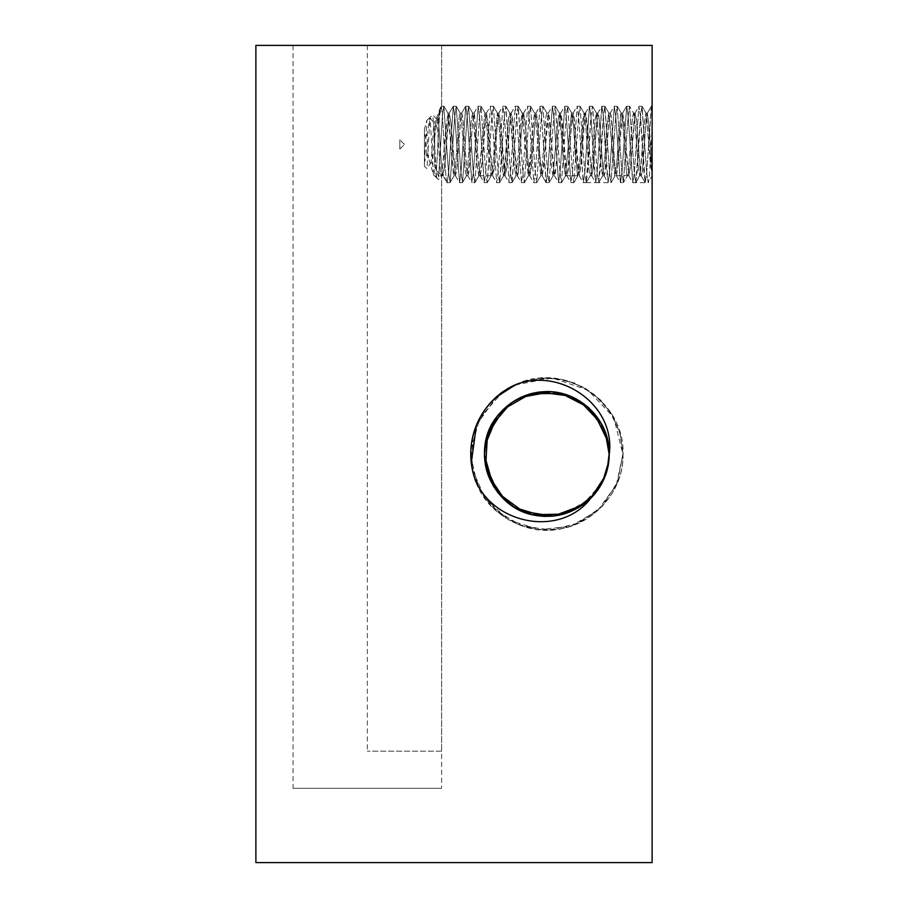 <?xml version="1.0" encoding="UTF-8"?>
<svg xmlns="http://www.w3.org/2000/svg" width="908" height="908" viewBox="0 0 908 908"><rect width="100%" height="100%" fill="white"/><g stroke="black" fill="none" stroke-linecap="round" stroke-linejoin="round"><path stroke-width="0.68" stroke-dasharray="4.54 3.41" d="M438.031 117.563C439.744 131.535 441.458 177.514 443.161 175.811L445.068 162.362L449.131 113.307L450.924 122.501L455.544 175.732L456.781 169.853L460.685 117.427L461.741 113.194L462.649 116.338L466.553 168.445L467.926 175.755L470.457 153.384L472.41 124.18L474.362 113.33L478.266 160.432L480.309 175.811L482.171 162.793L486.086 113.795L488.039 122.115L492.692 175.732L493.895 170.159L497.8 117.7L498.889 113.194L499.752 116.111L503.656 168.094L505.075 175.755L507.572 153.895L509.524 124.6L511.261 113.103L517.458 175.811L519.285 163.224L521.237 133.714L523.644 113.137L525.153 121.74L529.058 173.36L529.841 175.721L531.01 170.466L535.811 113.375L536.866 115.883L540.771 167.742L542.224 175.755L544.675 154.394L546.639 125.009L548.591 113.216L554.606 175.811L556.4 163.656L558.352 134.214L560.792 113.148L562.256 121.377L566.751 175.539L568.124 170.761L572.029 118.278L573.175 113.182L573.981 115.668L577.885 167.378L579.361 175.766L581.79 154.905L583.742 125.44L585.694 113.171L591.744 175.811L593.514 164.076L597.702 113.33L599.371 121.025L603.275 172.929L604.126 175.721L605.227 171.044L609.143 118.573L610.108 113.375L611.095 115.452L615 167.004L616.509 175.766L618.904 155.404L620.856 125.86L622.809 113.137L628.892 175.8L630.629 164.484L634.533 114.329L635.089 113.16L636.485 120.673L640.39 172.702L641.275 175.721L642.342 171.328L646.246 118.88L647.461 113.171L650.151 138.05L652.114 175.766L652.114 108.313L651.445 106.281L646.757 172.077L645.259 182.61L643.522 168.74L640.424 114.896L638.869 106.418L634.374 172.123L632.876 182.701L645.259 182.667M608.11 182.667L598.599 182.667L603.287 116.803L604.796 106.191L609.472 172.009L610.982 182.712L615.669 116.939L617.179 106.247L621.855 171.998L623.365 182.61L628.052 116.826L629.55 106.304L634.238 172.134L635.748 182.633L640.435 116.757L641.933 106.213L646.621 172.089L648.13 182.735L652.114 176.004L652.114 127.846C650.786 151.886 649.458 183.62 648.13 182.735L652.114 176.004L652.114 127.846C650.786 151.886 649.458 183.62 648.13 182.735L646.621 172.089L642.126 106.361L640.583 114.964L637.484 168.672L635.748 182.633L634.238 172.134L629.55 106.304L628.052 116.826L623.365 182.61L621.855 171.998L617.179 106.247L615.669 116.939L610.982 182.712L609.472 172.009L604.966 106.327L603.423 115.168L600.336 168.774L598.599 182.678L597.101 172.145L592.413 106.281L590.904 116.769L586.216 182.599L584.718 172.066L580.03 106.293L578.521 116.905L573.833 182.667L572.324 171.964L567.648 106.191L566.138 116.882L561.45 182.724L559.952 172.111L555.265 106.236L553.766 116.757L549.068 182.621L547.569 172.123L542.882 106.304L541.372 116.86L536.696 182.621L535.187 171.975L530.499 106.225L528.989 116.928L524.313 182.724L522.804 172.043L518.116 106.191L516.618 116.78L512.123 182.508L510.421 172.145L505.733 106.293L504.235 116.792L499.729 182.44L498.038 172.043L493.35 106.27L491.852 116.928L487.324 182.542L485.655 171.975L480.968 106.179L479.469 116.848L474.963 182.565L473.284 172.134L468.585 106.259L467.087 116.757L462.592 182.451L460.901 172.1L456.213 106.304L454.704 116.882L450.186 182.485L448.507 171.964L443.83 106.213L442.48 114.896L438.439 179.489M616.509 175.766L627.553 175.539L623.535 182.451L627.553 175.539L628.54 170.193L632.479 117.495L633.761 113.387L629.743 106.463L633.761 113.387L634.442 116.383L638.381 168.797L639.72 175.743L641.275 175.766L639.731 175.766L635.94 182.485L640.344 174.268L644.283 123.261L646.144 113.296L642.126 106.361L646.258 113.534L650.185 162.055L652.114 175.823L645.917 113.125L644.283 123.261L639.958 175.562L638.381 168.797L634.442 116.383L633.534 113.194L632.479 117.495L628.54 170.193L627.349 175.732L626.577 173.462L622.638 121.593L621.356 113.33L620.675 114.022L616.736 163.939L614.966 175.811L608.871 113.125L606.896 126.223L604.932 156.028L602.583 175.777L600.994 166.209L596.624 113.352L595.092 119.64L591.153 172.179L590.2 175.721L589.19 171.794L585.251 119.164L584.219 113.375L583.288 115.168L579.349 166.777L577.817 175.777L575.422 155.291L573.447 125.576L571.484 113.171L565.434 175.811L563.607 163.315L559.476 113.318L557.705 122.149L553.051 175.732L551.803 169.728L547.876 117.098L546.866 113.194L545.901 116.746L541.962 169.285L540.669 175.732L536.061 122.682L534.483 113.125L528.297 175.811L522.293 113.239L520.329 124.986L518.355 154.587L515.914 175.766L514.416 167.288L509.944 113.375L508.514 118.732L504.587 171.43L503.531 175.721L502.612 172.52L498.685 120.094L497.334 113.171L492.772 165.676L491.149 175.789L488.844 156.721L486.87 126.825L484.906 113.103L478.766 175.8L477.041 164.518L472.807 113.33L471.127 121.093L467.2 173.167L466.383 175.721L465.225 170.613L461.298 117.881L460.413 113.387L459.323 116.054L455.396 168.321L454 175.755L451.458 153.123L449.494 123.806L447.814 113.114L441.821 175.596L438.439 179.58L435.84 177.083L432.537 164.144L435.59 120.628L440.482 107.348C438.939 113.489 437.395 161.533 435.84 177.083M441.617 751.166L367.331 751.166L441.617 751.166L441.617 175.766L443.161 175.766L441.322 175.414C439.778 172.804 438.224 133.953 436.669 119.198L438.031 117.495L441.617 106.247L437.259 125.701L434.694 126.382L434.694 166.357L435.988 170.046L441.016 174.302C439.756 168.638 438.507 141.977 437.259 125.701M632.876 182.712L628.188 116.86L626.679 106.191L622.003 171.964L620.493 182.667L623.365 182.667L620.334 182.519L615.806 116.905L614.296 106.293L609.62 172.089L608.11 182.61L606.374 168.729L603.275 114.896L601.732 106.406L597.226 172.123L595.727 182.712L591.04 116.871L589.542 106.191L584.854 171.964L583.345 182.667L586.216 182.667L583.186 182.508L578.668 116.894L577.159 106.293L572.471 172.089L570.962 182.61L566.274 116.757L564.776 106.247L560.088 172.123L558.59 182.712L553.891 116.882L552.393 106.191L547.706 171.964L546.207 182.656L549.068 182.667L546.037 182.497L541.52 116.894L540.01 106.304L535.323 172.1L533.825 182.61L529.126 116.757L527.627 106.247L522.94 172.111L521.442 182.724L516.754 116.894L515.245 106.202L510.568 171.964L509.059 182.644L504.371 116.882L502.862 106.304L498.174 172.111L496.676 182.621L491.988 116.757L490.49 106.236L485.791 172.1L484.293 182.724L479.606 116.905L478.096 106.202L473.42 171.964L471.91 182.644L467.223 116.871L465.725 106.304L461.037 172.111L459.527 182.621L454.84 116.757L453.342 106.236L448.643 172.1L447.145 182.724L442.956 175.641L445.204 160.432L447.179 130.377L449.358 113.103L451.117 124.827L453.092 154.428L455.544 175.766L454 175.766L453.421 174.484L448.007 113.296L445.556 131.49L441.821 175.596L438.746 176.731L436.351 170.999L434.694 158.015L434.694 137.8C436.01 125.837 437.838 116.281 440.187 109.096L441.617 106.247L440.482 107.348M467.926 175.766L466.383 175.766L467.926 175.766M480.309 175.789L482.647 156.244L484.622 126.371L486.586 113.114L492.476 175.641L494.474 163.905L496.438 134.259L498.889 113.148L500.387 121.717L505.075 175.732L506.289 170.012L510.239 117.291L511.261 113.194L512.203 116.587L516.141 169.126L517.458 175.743L515.914 175.766L514.416 167.288L510.489 115.441L509.717 113.182L508.514 118.732L503.747 175.528L502.612 172.52L498.685 120.094L497.334 113.171L492.772 165.676L491.341 175.607L490.808 175.369L486.87 126.825L484.906 113.103L479.004 175.584L477.041 164.518L475.066 135.054L472.569 113.148L471.127 121.093L467.2 173.167L466.383 175.721L465.225 170.613L461.298 117.881L460.186 113.194L459.323 116.054L455.396 168.321L454 175.755L455.544 175.766L457.03 167.344L460.969 115.43L461.741 113.182L462.944 118.766L466.882 171.51L467.926 175.721L468.857 172.429L472.796 119.924L474.124 113.171L478.709 165.982L480.309 175.777L478.766 175.766L491.149 175.766M505.075 175.766L503.531 175.766L505.075 175.766M529.841 175.766L528.286 175.766L529.841 175.766M566.978 175.777L565.412 166.312L560.792 113.171L559.498 119.64L555.56 172.225L554.606 175.721L553.585 171.737L549.646 119.027L548.409 113.182L543.733 167.027L542.224 175.766L540.669 175.766L536.061 122.682L534.483 113.125L532.133 132.909L530.159 162.714L528.195 175.777L522.1 113.103L520.329 124.986L518.355 154.587L515.914 175.766L517.458 175.766L518.116 174.075L522.055 122.762L523.644 113.125L525.993 132.874L527.968 162.725L529.841 175.811L535.856 113.216L537.82 125.179L539.795 154.859L542.224 175.766L540.669 175.766L541.962 169.285L545.901 116.746L546.866 113.194L547.876 117.098L551.803 169.728L553.051 175.732L554.606 175.766L553.051 175.766L557.705 122.149L559.249 113.137L561.643 133.59L563.607 163.315L565.434 175.811L571.484 113.171L573.447 125.576L577.386 175.062L579.361 175.766L565.434 175.766L567.375 175.199L571.325 125.996L573.288 113.137L579.361 175.811L581.177 163.542L585.115 113.886L585.558 113.137L587.079 122.035L591.744 175.732L590.2 175.766L591.744 175.766L592.992 169.751L596.931 117.064L597.941 113.194L598.905 116.792L602.844 169.41L604.126 175.732L602.583 175.766L600.994 166.209L596.386 113.171L595.092 119.64L591.153 172.179L590.2 175.721L589.19 171.794L585.251 119.164L584.014 113.182L579.349 166.777L577.817 175.777M651.274 106.44L647.256 113.364L651.274 106.429L652.114 108.313L652.114 166.595L647.461 113.171L646.201 119.368L642.251 172.009L641.275 175.721L640.288 171.953L636.349 119.3L635.089 113.182L630.436 166.709L628.892 175.777L627.349 175.766L626.577 173.462L622.638 121.593L621.151 113.148L618.711 134.35L616.736 163.939L614.773 175.664L608.769 113.091L606.896 126.223L604.932 156.028L602.583 175.777L604.126 175.766L604.819 173.927L608.757 122.432L610.324 113.137L612.696 133.306L614.671 163.099L616.645 175.755L622.706 113.091L624.522 125.542L626.497 155.291L628.892 175.777L627.349 175.766M586.216 182.667L598.599 182.667L597.101 172.145L592.606 106.429L591.051 114.896L587.953 168.786L586.216 182.599L584.718 172.066L580.03 106.293L578.521 116.905L573.833 182.667L572.324 171.964L567.648 106.191L566.138 116.882L561.45 182.724L559.952 172.111L555.458 106.384L553.766 116.757L549.068 182.621L547.569 172.123L542.882 106.304L541.372 116.86L536.696 182.621L535.187 171.975L530.499 106.225L528.989 116.928L524.313 182.724L522.804 172.043L518.298 106.338L516.618 116.78L511.93 182.656L510.421 172.145L505.926 106.452L504.235 116.792L499.548 182.599L498.038 172.043L493.35 106.27L491.852 116.928L487.165 182.69L484.134 182.531L479.606 116.916L478.096 106.281L473.42 172.043L471.729 182.44L467.223 116.792L465.725 106.293L461.026 172.145L459.527 182.656L462.399 182.667L459.527 182.667L454.84 116.78L453.342 106.202L448.654 172.043L447.145 182.724C445.181 184.971 443.206 110.719 441.231 106.622M450.016 182.667L447.145 182.667L450.016 182.667M635.748 182.667L632.683 182.519L628.188 116.792L626.69 106.191L622.003 172.021L620.493 182.724L615.806 116.939L614.296 106.236L609.62 171.987L608.11 182.621L603.423 116.848L601.925 106.304L597.237 172.123L595.727 182.621L593.991 168.672L590.892 114.907L589.349 106.384L584.843 172.111L583.345 182.712L578.657 116.871L577.159 106.191L572.471 171.964L570.962 182.678L573.833 182.667L570.803 182.519L566.286 116.916L564.776 106.281L560.088 172.055L558.579 182.599L553.891 116.78L552.393 106.293L547.706 172.145L546.207 182.667L541.509 116.78L540.01 106.191L535.323 172.032L533.825 182.724L529.137 116.928L527.627 106.225L522.951 171.975L521.442 182.633L516.754 116.86L515.245 106.304L510.557 172.123L509.059 182.61L504.371 116.746L502.862 106.247L498.174 172.123L496.676 182.712L491.988 116.871L490.479 106.179L485.803 171.964L484.293 182.678L487.165 182.667L485.655 171.975L480.968 106.179L479.469 116.848L474.963 182.565L471.91 182.667L474.782 182.667L473.284 172.134L468.585 106.259L467.087 116.757L462.592 182.451L460.901 172.1L456.213 106.304L454.704 116.882L450.186 182.485L448.507 171.964L443.83 106.213L442.559 113.954L438.746 176.651M499.548 182.667L496.676 182.667L499.548 182.667M511.93 182.667L509.059 182.667L511.93 182.667M524.313 182.667L521.442 182.667L524.313 182.667M536.696 182.667L533.825 182.667L536.696 182.667M561.45 182.667L558.579 182.667L561.45 182.667M436.669 119.198L432.787 114.76L430.108 117.291L427.021 134.043L428.565 157.879M436.635 177.809C435.352 166.13 434.069 130.321 432.787 114.76M426.771 154.36L425.693 137.324L424.456 133.703L424.456 162.203L426.771 154.36L428.565 157.913L433.479 174.813L436.635 177.843L441.322 175.414M433.479 174.813L430.108 117.291M435.59 120.605L433.82 122.955L431.152 162.123L432.537 164.166M426.828 120.378L429.893 117.507L426.998 168.695L424.456 166.357L424.456 129.106L426.828 120.378L424.456 163.463M429.893 117.507L433.82 122.955M431.152 162.123L426.998 168.695M424.456 166.357L424.456 129.095M425.693 137.324L427.021 134.009M424.456 133.703L424.456 162.203M441.617 45.4L441.617 106.247L441.617 45.4L293.034 45.4L441.617 45.4M404.469 144.451L399.815 139.798L399.815 149.105L404.469 144.451L399.815 149.105L399.815 139.798L404.469 144.451M399.815 149.105L399.815 139.798L399.815 149.105M652.114 45.4L255.886 45.4L255.886 862.6L652.114 862.6L652.114 45.4M609.302 453.989C610.732 496.767 562.097 529.319 523.11 511.749C503.009 502.567 490.479 487.21 485.519 465.668C475.951 423.366 518.956 381.973 560.872 393.153C588.191 399.304 610.04 425.682 609.143 453.955C610.29 488.81 577.863 518.763 543.483 516.346C500.115 515.494 470.242 463.829 491.149 425.818C501.863 406.489 518.15 395.196 540.01 391.938C575.513 387.341 610.335 417.884 609.166 454.045C607.418 484.055 592.277 504.065 563.766 514.11C522.429 527.287 477.506 487.993 485.031 445.283C489.605 402.142 543.654 376.82 579.735 400.905C598.554 413.617 608.417 431.311 609.302 453.989C610.755 496.96 561.677 529.546 522.645 511.556C502.623 502.215 490.207 486.756 485.428 465.18C476.201 422.799 519.524 381.746 561.348 393.266C588.452 399.599 610.028 425.863 609.143 453.955C610.301 489.003 577.533 519.036 542.995 516.323C499.627 515.12 470.174 463.216 491.376 425.375C502.238 406.126 518.616 394.969 540.51 391.881C575.865 387.603 610.324 418.066 609.155 454.045C607.373 484.27 592.084 504.337 563.289 514.246C521.85 527.083 477.233 487.437 485.11 444.784C490.025 401.688 544.278 376.797 580.155 401.177C598.712 413.912 608.428 431.516 609.302 453.989C610.778 497.153 561.246 529.761 522.191 511.363C502.238 501.863 489.957 486.302 485.349 464.692C476.45 422.231 520.102 381.53 561.836 393.38C588.713 399.906 610.006 426.045 609.143 453.955C610.301 489.185 577.204 519.308 542.496 516.289C499.139 514.745 470.094 462.603 491.603 424.933C502.623 405.774 519.092 394.742 540.998 391.836C576.194 387.875 610.324 418.259 609.155 454.045C609.983 481.581 589.235 507.504 562.801 514.371C521.271 526.878 476.961 486.881 485.178 444.296C490.445 401.234 544.891 376.775 580.575 401.438C598.871 414.196 608.451 431.72 609.302 454C610.721 496.574 562.495 529.092 523.576 511.942C503.395 502.919 490.74 487.664 485.61 466.167C475.713 423.934 518.377 382.2 560.384 393.039C587.93 399.009 610.051 425.5 609.132 453.955C610.312 489.367 576.875 519.58 541.997 516.255C498.662 514.359 470.026 461.99 491.83 424.49C503.009 405.422 519.569 394.526 541.497 391.791C576.535 388.147 610.312 418.44 609.155 454.045C609.994 481.762 588.974 507.799 562.324 514.495C520.681 526.663 476.711 486.336 485.269 443.808C489.684 422.141 501.84 406.489 521.725 396.83C560.894 378.125 610.766 410.552 609.211 454A62.346 62.346 0 0 1 590.949 498.083M474.963 479.367L471.263 462.808M476.484 425.012L496.256 397.148M515.301 384.879L552.28 377.966L587.941 390.077L613.751 417.442L622.854 454L617.361 482.965L601.017 507.39L576.591 524.029L547.887 530.193L518.911 524.665L493.997 508.877L477.279 484.736L470.832 455.884M472.58 437.44L472.228 469.061L485.031 498.22L508.287 519.751L538.501 529.534L570.156 526.549L597.555 510.705L616.35 484.974L623.001 453.932C624.556 501.818 574.673 540.476 528.796 528.059C502.93 520.727 485.02 504.485 475.088 479.333A76.113 76.113 0 0 1 514.019 385.344C561.893 360.192 624.897 400.076 623.104 453.989L622.911 454.057C623.944 487.902 598.281 519.682 565.729 527.866C539.352 533.541 515.88 527.639 495.325 510.171C455.93 476.337 466.337 406.092 513.973 385.219C558.919 366.174 615.806 404.401 609.211 454L606.794 470.821M470.9 449.233L480.219 417.215L502.589 392.177M509.343 387.784L527.571 380.248L547.195 377.932L566.864 380.679L585.206 388.204L600.846 400.201L612.73 416.023L620.3 434.387L623.047 454L620.119 433.411L612.015 414.423L598.871 398.487L581.869 386.547L562.393 379.43L541.826 377.978L521.578 382.313L503.1 391.813M623.013 454L617.519 482L602.469 506.142L579.418 522.724L551.78 529.92L523.61 526.572L498.696 512.77L480.287 491.001L471.422 464.079M470.866 456.667L477.177 423.378L497.187 396.331M474.623 430.256L486.2 408.146M490.626 402.721L508.185 388.318L529.375 380.009L552.155 378.148L574.389 382.915L594.036 394.299L609.563 411.063L619.642 431.504L623.013 453.932M475.088 479.333C493.203 524.654 560.395 537.763 591.017 498.163C602.753 485.814 608.837 471.082 609.234 453.943C607.94 427.214 595.16 408.021 570.905 396.365C531.464 378.307 482.114 411.869 484.429 455.192C483.771 498.56 534.358 530.227 573.084 510.671C596.011 498.662 608.076 479.787 609.257 454.045L608.576 463.511L604.683 477.324M609.234 452.434L608.349 443.115L601.062 423.332M579.758 400.984L571.359 396.569L550.634 391.836M520.477 397.466L512.157 402.096L496.721 417.056M485.088 445.249L484.429 454.692L486.586 469.879M505.381 500.603L513.315 506.664L533.087 514.734M563.698 514.076L572.63 510.875L590.234 498.685M607.985 442.048L609.257 454L608.031 442.31M594.082 494.712L602.22 482.897L607.259 469.47M609.109 454C610.21 422.004 582.607 393.482 551.043 391.7C507.89 387.307 471.99 434.989 488.152 475.247C496.449 495.734 511.261 508.911 532.565 514.779C570.065 524.597 610.437 492.953 609.234 453.943C607.906 426.998 594.978 407.749 570.44 396.183C530.862 378.432 481.785 412.391 484.441 455.691C484.123 499.071 534.971 530.329 573.527 510.466C596.193 498.379 608.099 479.583 609.268 454.045L608.791 462.036L605.227 475.928M605.579 433.354L588.191 407.193L560.872 393.357L530.261 393.811L503.736 409.122L487.38 435L485.712 465.577L498.447 493.43L523.133 511.544L553.415 516.096L577.999 507.913M582.13 505.279L602.447 482.454L608.564 462.512M608.02 442.162L601.073 423.014L587.714 406.988M560.667 393.164L550.543 391.666L529.818 394.095M503.282 409.36L496.676 416.851L487.38 435.522M485.666 466.099L488.322 475.713L498.878 493.714M523.541 511.862L533.053 514.893L543.688 516.3L553.914 516.039L578.158 507.822M552.927 515.994L553.891 515.88M582.573 505.154L590.302 498.855L602.526 481.944M607.895 441.56L609.268 454L607.94 441.81M605.023 431.833L587.817 406.863L560.395 393.243L529.773 393.936L503.384 409.463L487.233 435.477L484.611 455.93M488.64 476.132L498.764 493.816L515.506 507.799M591.857 497.085L602.674 482.012L608.598 462.263M605.182 431.833L600.824 422.583L587.521 406.818M560.179 393.05L550.044 391.643L529.58 394.163M503.1 409.542L496.381 417.249L487.312 435.761M485.712 466.337L488.493 476.189L493.078 485.587M497.641 492.193L513.69 506.709L533.541 515.006L564.129 513.803L590.665 498.503L602.64 481.717M608.632 461.99L609.223 454M609.223 453.943L608.076 441.651L600.563 422.447M587.374 406.682L569.974 395.99L549.794 391.779M529.375 394.22L510.92 402.936L496.358 417.544M487.165 436.226L484.463 456.191L488.72 476.348M498.946 493.793L514.586 507.447L533.825 514.904M553.789 515.892L573.981 510.251L590.756 498.186M594.592 413.821L587.442 406.534L569.6 396.013M539.318 392.074L529.296 394.083L510.602 403.368M490.933 426.374L487.085 435.954L484.588 455.544M493.271 485.928L499.082 494.202L515.699 507.913M544.051 516.323L554.402 515.982L578.305 507.731M595.092 493.498L602.889 481.569L607.611 468.017M441.016 174.302L441.617 175.766L441.617 788.314L293.034 788.314L441.617 788.314M438.462 121.695C440.028 139.128 441.594 177.242 443.161 175.811L447.145 182.724C445.204 184.971 443.252 112.547 441.311 106.849M440.187 109.096C438.904 118.21 437.633 152.828 436.351 170.999M598.599 182.667L595.727 182.667M651.274 106.429L646.757 172.055L645.259 182.599L640.571 116.78L638.869 106.44L634.374 172.145L632.876 182.667M434.694 126.394L434.694 166.357M435.988 169.966L434.694 147.505M434.694 157.969L434.694 137.789M652.114 106.247L651.445 106.247L652.114 106.247M443.989 106.361L448.007 113.296L443.989 106.361M456.384 106.463L460.413 113.387L456.384 106.463M450.186 182.485L454.204 175.562L450.186 182.485M468.789 106.406L472.807 113.33L468.789 106.406M462.592 182.451L466.61 175.528L462.592 182.451M481.138 106.327L485.156 113.262L481.138 106.327M474.963 182.565L478.981 175.63L474.963 182.565M493.521 106.429L497.539 113.352L493.521 106.429M487.324 182.542L491.341 175.607L487.324 182.542M505.926 106.452L509.944 113.375L505.926 106.452M499.729 182.44L503.747 175.528L499.729 182.44M518.298 106.338L522.316 113.273L518.298 106.338M512.123 182.508L516.141 175.584L512.123 182.508M530.658 106.384L534.676 113.318L530.658 106.384M524.472 182.576L528.49 175.641L524.472 182.576M543.063 106.463L547.081 113.387L543.063 106.463M536.855 182.474L540.884 175.55L536.855 182.474M555.458 106.384L559.476 113.318L555.458 106.384M549.261 182.463L553.29 175.539L549.261 182.463M567.806 106.338L571.824 113.273L567.806 106.338M561.632 182.576L565.65 175.641L561.632 182.576M580.201 106.452L584.219 113.364L580.201 106.452M573.992 182.519L578.021 175.584L573.992 182.519M592.606 106.44L596.624 113.352L592.606 106.44M586.398 182.44L590.427 175.528L586.398 182.44M604.966 106.327L608.984 113.262L604.966 106.327M598.792 182.531L602.81 175.607L598.792 182.531M617.338 106.406L621.356 113.33L617.338 106.406M611.141 182.565L615.159 175.63L611.141 182.565M449.358 113.137L447.814 113.137L449.358 113.137M461.741 113.137L460.186 113.137L461.741 113.137M474.124 113.137L472.569 113.137L474.124 113.137M486.506 113.137L484.951 113.137M498.889 113.137L497.334 113.137L498.889 113.137M511.261 113.137L509.717 113.137L511.261 113.137M523.644 113.137L522.1 113.137L523.644 113.137M536.026 113.137L534.483 113.137L536.026 113.137M548.409 113.137L546.866 113.137L548.409 113.137M560.792 113.137L559.249 113.137L560.792 113.137M573.175 113.137L571.631 113.137M585.558 113.137L584.014 113.137L585.558 113.137M597.941 113.137L596.386 113.137L597.941 113.137M610.324 113.137L608.769 113.137L610.324 113.137M647.461 113.137L645.917 113.137L647.461 113.137M443.83 106.247L441.617 106.247L443.83 106.247M456.213 106.247L453.342 106.247L456.213 106.247M468.585 106.247L465.725 106.247L468.585 106.247M480.968 106.247L478.096 106.247L480.968 106.247M493.35 106.247L490.49 106.247L493.35 106.247M505.733 106.247L502.862 106.247L505.733 106.247M518.116 106.247L515.245 106.247L518.116 106.247M530.499 106.247L527.627 106.247L530.499 106.247M542.882 106.247L540.01 106.247L542.882 106.247M555.265 106.247L552.393 106.247L555.265 106.247M567.648 106.247L564.776 106.247L567.648 106.247M580.03 106.247L577.159 106.247L580.03 106.247M592.413 106.247L589.542 106.247M617.179 106.247L614.296 106.247L617.179 106.247M629.55 106.247L626.679 106.247L629.55 106.247M449.131 113.307L453.149 106.372L449.142 113.273M455.317 175.55L459.334 182.463M461.514 113.387L465.543 106.463L461.502 113.375M467.722 175.562L471.751 182.485M473.919 113.296L477.949 106.35M480.105 175.641L484.123 182.576M486.279 113.318L490.297 106.384M492.465 175.539L496.483 182.463M498.662 113.375L502.691 106.463M504.871 175.562L508.889 182.497M511.068 113.284L515.086 106.35M517.254 175.641L521.271 182.576M523.417 113.318L527.434 106.395M529.614 175.539L533.632 182.463M535.811 113.375L539.84 106.463M546.014 182.519L541.997 175.584L546.037 182.497M548.216 113.284L552.234 106.338M554.391 175.641L558.409 182.576M560.565 113.33L564.583 106.395M566.751 175.539L570.78 182.451M572.959 113.375L576.977 106.452M579.168 175.573L583.186 182.508M585.365 113.273L589.383 106.338M591.539 175.63L595.557 182.565M597.702 113.33L601.732 106.406M603.899 175.528L607.917 182.451M610.108 113.375L614.126 106.452M616.316 175.584L620.334 182.519M622.502 113.273L626.52 106.338L622.491 113.273M628.677 175.63L632.694 182.565M634.851 113.341L638.869 106.418M641.048 175.528L645.066 182.451L641.048 175.528M635.089 113.137L633.534 113.137L635.089 113.137M367.331 45.4L367.331 751.166M293.034 45.4L293.034 788.314M622.706 113.137L621.151 113.137M604.796 106.247L601.925 106.247M641.933 106.247L639.062 106.247M455.317 175.584L459.334 182.508M467.711 175.528L471.729 182.44M473.919 113.364L477.937 106.429M480.116 175.596L484.134 182.531M486.302 113.273L490.32 106.327M492.476 175.641L496.494 182.576M498.651 113.318L502.669 106.395M504.848 175.539L508.866 182.463M511.045 113.387L515.063 106.463M517.254 175.55L521.271 182.474M523.451 113.318L527.469 106.384M529.636 175.641L533.654 182.576M535.822 113.273L539.84 106.338M548.182 113.364L552.2 106.452M554.379 175.528L558.397 182.44M560.588 113.364L564.606 106.44M566.785 175.596L570.803 182.531M572.982 113.273L577 106.338M579.156 175.641L583.174 182.576M585.331 113.318L589.349 106.384M591.517 175.539L595.535 182.463M597.714 113.387L601.743 106.463M603.922 175.539L607.94 182.463M610.119 113.318L614.149 106.384M616.316 175.63L620.334 182.576M628.665 175.596L632.683 182.519M634.851 113.364L638.869 106.44"/><path stroke-width="1.36" d="M652.114 45.4L255.886 45.4L255.886 862.6L652.114 862.6L652.114 45.4M609.211 454A62.346 62.346 0 0 1 590.949 498.083C560.542 537.82 493.294 524.631 474.963 479.379M475.088 479.333A76.113 76.113 0 0 1 514.019 385.344C558.885 366.094 615.658 404.332 609.313 453.989M607.259 469.47L609.109 454C610.233 421.448 581.699 392.631 549.544 391.62C527.457 391.507 509.638 400.178 496.097 417.657C469.584 452.036 491.33 507.651 534.04 515.108C555.753 518.831 574.719 513.156 590.949 498.083M471.263 462.808L476.484 425.012M496.256 397.148L515.301 384.879M470.832 455.884L470.9 449.233M502.589 392.177L509.343 387.784M471.422 464.079L470.866 456.667M497.187 396.331L503.1 391.813M472.58 437.44L474.623 430.256M486.2 408.146L490.626 402.721M609.234 453.943L609.234 452.434M601.062 423.332L579.758 400.984M550.634 391.836L520.477 397.466M496.721 417.056L485.088 445.249M486.586 469.879L488.232 475.02M488.368 475.383L505.381 500.603M533.087 514.734L563.698 514.076M590.234 498.685L604.683 477.324M608.031 442.31L601.062 423.298L588.566 407.522L561.36 393.47L530.737 393.675L504.099 408.77L487.539 434.535L485.621 465.089L498.129 493.044L522.679 511.352L552.915 516.153L575.456 509.309L594.082 494.712M607.985 442.048L605.579 433.354M577.999 507.913L582.13 505.279M608.564 462.512L609.109 454.011L608.02 442.162M587.714 406.988L560.667 393.164M529.818 394.095L503.282 409.36M487.38 435.522L485.666 466.099M498.878 493.714L523.541 511.862M515.506 507.799L543.688 516.3L552.927 515.994M553.891 515.88L582.573 505.154M602.526 481.944L606.794 470.821M607.94 441.81L605.023 431.833M484.611 455.93L488.64 476.132M578.158 507.822L590.552 498.39M590.983 497.981L591.857 497.085M608.598 462.263L609.109 454.011L605.182 431.833M587.521 406.818L569.918 396.138M569.759 396.07L560.179 393.05M529.58 394.163L503.1 409.542M487.312 435.761L485.712 466.337M493.078 485.587L497.641 492.193M602.64 481.717L608.632 461.99M600.563 422.447L587.374 406.682M549.794 391.779L529.375 394.22M496.358 417.544L487.165 436.226M488.72 476.348L498.946 493.793M533.825 514.904L553.789 515.892M590.756 498.186L605.227 475.928M607.895 441.56L594.592 413.821M569.6 396.013L539.318 392.074M510.602 403.368L490.933 426.374M484.588 455.544L493.271 485.928M515.699 507.913L544.051 516.323M578.305 507.731L595.092 493.498M607.611 468.017L609.109 454.011"/></g></svg>
